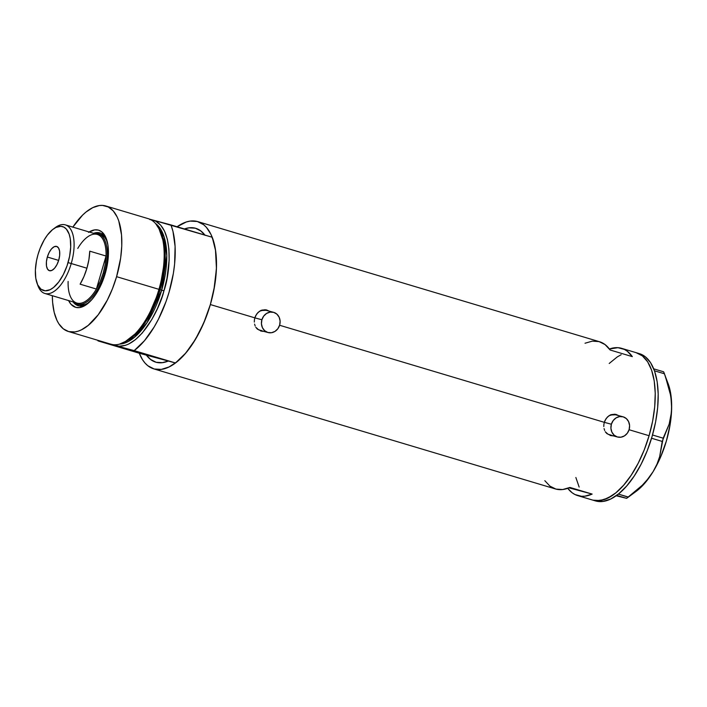 <?xml version="1.0" encoding="UTF-8"?>
<svg xmlns="http://www.w3.org/2000/svg" width="707" height="707" viewBox="0 0 707 707"><rect width="100%" height="100%" fill="white"/><g stroke="black" fill="none" stroke-linecap="round" stroke-linejoin="round"><path stroke-width="1.06" d="M604.308 422.335L611.369 424.235A10.481 9.271 -74.9 0 1 622.973 416.777A10.481 9.271 -74.9 0 1 629.133 429.547A10.481 9.271 -74.9 0 1 617.529 437.014A10.481 9.271 -74.9 0 1 611.369 424.235L604.308 422.335L605.077 420.329L607.472 416.944L610.724 414.779L616.283 414.523L618.572 415.592L614.427 414.187L609.019 415.681L606.138 418.517L604.317 422.326L279.601 325.255L604.317 422.326L603.884 424.421L604.317 422.326M622.973 416.777L615.346 414.726A10.481 9.271 105.1 0 0 610.53 414.868M254.829 317.858L261.89 319.758A10.481 9.271 -74.9 0 1 273.494 312.3A10.481 9.271 -74.9 0 1 279.654 325.07A10.481 9.271 -74.9 0 1 268.05 332.537A10.481 9.271 -74.9 0 1 261.89 319.758L254.829 317.858L255.598 315.852L257.993 312.467L261.254 310.311L266.804 310.046L269.093 311.115L264.948 309.71L259.54 311.204L256.659 314.041L254.838 317.85L210.359 304.558L254.838 317.85L254.405 319.944L254.838 317.85M273.494 312.3L265.867 310.249A10.481 9.271 105.1 0 0 261.051 310.391M610.079 435.459A10.914 9.659 105.1 0 0 612.509 435.662M603.796 426.533L603.884 424.421L603.796 426.533M604.679 430.492L604.061 428.583L604.679 430.492M606.889 433.63L605.634 432.198L606.889 433.63M613.976 435.751L612.023 435.812L613.976 435.751M260.609 330.982A10.914 9.659 105.1 0 0 263.031 331.185M254.317 322.056L254.405 319.944L254.317 322.056M255.2 326.015L254.591 324.106L255.2 326.015M257.41 329.153L256.155 327.721L257.41 329.153M264.498 331.274L262.544 331.344L264.498 331.274M168.319 361.038A69.852 32.566 106.6 0 1 155.743 362.17A69.852 32.566 106.6 0 1 146.42 355.153L150.388 359.342L156.15 362.284L162.663 362.647L168.319 361.038L175.477 362.965L185.773 353.04L195.424 339.378L203.793 322.86L210.359 304.558A76.842 35.827 106.6 0 1 153.737 368.86A76.842 35.827 106.6 0 1 139.27 353.226L97.973 340.88A76.842 35.827 106.6 0 1 97.743 340.27L97.973 340.88L134.18 350.619L175.477 362.965A76.842 35.827 -73.4 0 0 212.233 237.26L170.935 224.914A76.842 35.827 106.6 0 1 134.18 350.619L144.475 340.694L154.126 327.032L158.509 319.069L166.039 301.509L169.061 292.212L173.383 273.3L174.611 264.003L175.097 246.478L172.959 231.304L170.935 224.914L149.751 219.214L155.637 221.123L160.604 225.056L164.563 231.207L167.373 239.346L168.911 249.156L169.132 260.264L166.967 278.417L163.944 290.833C159.755 309.533 138.157 350.769 116.072 345.75L175.477 362.965L139.27 353.226L168.319 361.038L162.018 362.726L156.15 362.284L150.891 359.73L146.42 355.153A69.852 32.566 106.6 0 0 155.743 362.17L155.761 362.178A69.852 32.566 106.6 0 0 168.319 361.038M153.737 368.86L555.472 488.961A76.842 35.827 -73.4 0 0 569.939 487.441L592.148 494.078A76.842 35.827 106.6 0 1 577.672 495.598L595.435 500.909A76.842 35.827 -73.4 0 0 595.877 501.033L592.917 500.149L596.416 500.706L603.893 499.681L611.776 495.828L615.779 492.894L623.707 485.135L631.28 475.113L638.2 463.226L644.218 449.926L649.088 435.715L652.632 421.151L654.709 406.781L655.239 393.172L654.205 380.843L651.642 370.256L647.647 361.834L642.389 355.886L636.053 352.652L642.389 355.886L647.647 361.834L651.642 370.256L654.205 380.843L655.239 393.172L654.709 406.781L652.632 421.151L649.088 435.715L644.218 449.926L638.2 463.226L631.28 475.113L623.707 485.135L615.779 492.894L607.799 498.099L600.084 500.547L592.917 500.149A76.842 35.827 106.6 0 1 592.475 500.026A76.842 35.827 -73.4 0 0 649.088 435.715L629.08 429.732L649.088 435.715A76.842 35.827 -73.4 0 0 636.494 352.784A76.842 35.827 106.6 0 1 648.946 436.192A76.842 35.827 106.6 0 1 592.917 500.149L595.877 501.033A76.842 35.827 -73.4 0 0 651.907 437.076A76.842 35.827 -73.4 0 0 639.455 353.668L621.692 348.357A76.842 35.827 106.6 0 1 632.332 356.637L610.132 350A76.842 35.827 -73.4 0 0 599.483 341.72L197.757 221.618A76.842 35.827 106.6 0 1 210.359 304.558L205.481 318.76L199.471 332.069L192.543 343.956L184.969 353.977L177.042 361.737L169.07 366.942L161.355 369.39L154.188 368.992L147.851 365.758L145.068 363.106L142.584 359.81L139.27 353.226L97.973 340.88L119.05 346.227L125.431 345.343L128.762 344L135.558 339.563L142.31 332.953L151.802 319.529L157.343 308.738L162 296.958L163.944 290.833L161.682 290.179L163.944 290.833C170.511 272.769 174.408 226.779 152.836 220.045L149.849 219.568M152.836 220.045L212.233 237.26L215.644 250.87L216.483 267.361L214.681 285.646L210.359 304.558L213.903 289.985L216.439 268.695L215.467 249.677L214.371 244.145L211.084 234.591L206.435 227.371L203.651 224.729L197.315 221.494L190.148 221.097L186.339 221.971L177.077 226.753A76.842 35.827 106.6 0 1 197.757 221.618M585.016 343.24L592.28 341.145L599.041 341.596L605.059 344.583L610.132 350L632.332 356.637L627.268 351.22L624.361 349.408L617.945 347.685L609.407 348.993A76.842 35.827 106.6 0 1 621.692 348.357M577.672 495.598A76.842 35.827 106.6 0 1 567.756 488.325L572.096 492.735L575.003 494.547L581.419 496.27L584.875 496.173L592.148 494.078L568.994 487.848L592.148 494.078L569.939 487.441L562.675 489.536L555.914 489.085L549.896 486.098L544.823 480.68M204.88 235.06L201.115 231.136L195.353 228.202L188.84 227.84L184.43 228.953A69.852 32.566 106.6 0 1 195.759 228.317A69.852 32.566 106.6 0 1 204.88 235.06A69.852 32.566 106.6 0 0 195.759 228.317A69.852 32.566 106.6 0 0 184.43 228.953L189.485 227.76L195.353 228.202L200.611 230.756L205.074 235.334M609.195 363.486L617.184 356.973L621.161 354.702L617.184 356.973L609.195 363.486M579.148 487.052L575.86 477.499L579.148 487.052M268.474 310.947A10.914 9.659 105.1 0 0 266.274 309.913M265.982 309.825L266.804 310.046M261.997 330.743L258.523 329.709L255.766 327.253M260.653 310.523L266.088 310.311M617.953 415.424A10.914 9.659 105.1 0 0 615.753 414.382M615.461 414.302L616.283 414.523M611.467 435.22L608.002 434.186L605.245 431.73M610.132 415L615.558 414.788M256.252 327.854A10.481 9.271 105.1 0 0 260.423 330.478L268.05 332.537M261.89 319.758L261.44 323.815L262.412 327.65L264.657 330.69L267.829 332.476L271.453 332.723L274.97 331.406L277.851 328.72L279.654 325.07L280.105 321.022L279.132 317.187L276.888 314.138L273.715 312.361L270.092 312.114L266.574 313.431L263.693 316.117L261.89 319.758M605.731 432.331A10.481 9.271 105.1 0 0 609.894 434.955L617.529 437.014M611.369 424.235L610.919 428.292L611.891 432.127L614.136 435.167L617.308 436.953L620.932 437.2L624.449 435.883L627.33 433.197L629.133 429.547L629.583 425.499L628.611 421.664L626.367 418.615L623.194 416.838L619.571 416.591L616.053 417.908L613.172 420.594L611.369 424.235M636.053 352.652A76.842 35.827 106.6 0 1 636.494 352.784M665.172 375.656L670.643 395.381L671.588 404.05L671.429 412.455L669.158 424.173L662.22 441.433L651.562 438.243L662.22 441.433L659.684 456.581L657.006 464.128L653.144 471.596A65.928 30.737 -73.4 0 0 671.65 408.319A65.928 30.737 -73.4 0 0 668.256 383.998L663.617 371.802L653.745 368.851L663.617 371.802L664.465 373.782L654.479 370.804L664.465 373.782L669.794 391.051L671.243 399.711L671.65 408.319L670.925 416.467L669.158 424.173L663.175 438.181L652.508 434.991L663.175 438.181L659.684 456.581L657.006 464.128L653.144 471.596L648.231 478.604L642.327 485.205L628.408 497.074L618.369 494.078L628.258 497.189L636.159 491.356A65.928 30.737 -73.4 0 0 653.144 471.596L648.231 478.604L642.327 485.205L626.614 498.347L616.142 495.757M628.408 497.074L626.614 498.347L616.672 495.377L626.614 498.347L615.912 495.695M668.23 383.928L670.766 393.949L671.65 408.319L670.156 424.386L666.374 441.027L660.577 457.137L653.144 471.596L644.598 483.429L635.505 491.833M595.877 501.033L603.044 501.431L610.76 498.983L618.74 493.778L626.667 486.018L634.241 476.005L641.161 464.11L647.179 450.81L652.048 436.599L655.592 422.035L657.669 407.665L658.199 394.055L657.165 381.727L654.602 371.14L650.608 362.718L645.35 356.77L639.013 353.544M73.086 301.916A37.984 17.71 -73.4 0 0 87.748 303.577A37.984 17.71 106.6 0 1 78.132 305.707A37.984 17.71 106.6 0 1 73.086 301.916M88.508 232.364L94.632 229.89L98.379 230.102L101.702 231.799L105.599 236.96L107.897 244.869L108.401 254.829L107.711 262.191L105.219 273.618A40.255 18.771 106.6 0 1 86.767 304.346A40.255 18.771 106.6 0 1 68.614 300.581M88.614 302.852A36.676 17.101 106.6 0 1 79.546 304.761L77.319 304.098A36.676 17.101 106.6 0 1 74.014 302.198A36.676 17.101 -73.4 0 0 104.344 273.406A36.676 17.101 -73.4 0 0 94.526 233.593A36.676 17.101 106.6 0 1 98.335 233.823A36.676 17.101 106.6 0 1 104.344 273.406L105.202 273.662L104.344 273.406A36.676 17.101 106.6 0 1 77.319 304.098M79.387 306.078L76.25 304.478L74.253 302.402A37.984 17.71 -73.4 0 0 78.654 305.839M159.172 228.812L158.439 227.548A65.486 30.534 106.6 0 1 158.951 289.34L159.676 289.57A64.39 30.021 -73.4 0 0 159.172 228.812A64.39 30.021 -73.4 0 0 158.801 228.193L163.847 242.89L164.749 259.902L159.676 289.57L158.951 289.34A65.486 30.534 -73.4 0 0 148.214 218.657L105.847 205.993A65.486 30.534 106.6 0 1 116.584 276.676L158.951 289.34L116.584 276.676A65.486 30.534 106.6 0 1 68.332 331.477A65.486 30.534 106.6 0 1 52.336 295.712L52.627 302.472L54.165 312.291L56.975 320.421L58.822 323.771L63.303 328.835L68.703 331.592L74.809 331.928L78.062 331.185L81.393 329.842L88.189 325.406L98.229 314.748L107.305 300.122L112.431 288.783L116.584 276.676L120.65 258.09L121.763 246.107L121.542 234.998L118.749 220.884L117.203 217.049L113.235 210.898L108.268 206.965L102.488 205.41L99.36 205.543L92.776 207.628L85.98 212.065L82.586 215.114L72.777 227.221M159.667 289.578L160.1 289.702L148.267 317.646L138.165 331.68L125.819 341.472A63.745 29.721 106.6 0 0 160.1 289.702L161.682 290.179A63.745 29.721 -73.4 0 0 155.637 223.589L164.121 236.863L166.79 255.731L161.682 290.179L159.667 289.578M124.785 341.985L137.344 332.166L147.63 317.947L159.676 289.57A64.39 30.021 -73.4 0 1 125.431 341.667L124.123 342.329A65.486 30.534 106.6 0 0 158.951 289.34A65.486 30.534 -73.4 0 1 110.699 344.15L68.332 331.477M119.616 344.097L134.259 337.433L147.065 322.622L161.682 290.179A63.745 29.721 -73.4 0 1 119.616 344.097M72.848 227.115A65.486 30.534 106.6 0 1 105.847 205.993M159.384 229.192A63.745 29.721 106.6 0 1 160.1 289.702L165.12 260.512L164.263 243.747L159.384 229.192M89.117 231.976A40.255 18.771 106.6 0 1 106.359 238.789A40.255 18.771 106.6 0 1 105.219 273.618L101.154 284.621L95.887 294.253L91.919 299.503L85.671 305.106L79.546 307.58L75.79 307.368L71.009 304.293L68.579 300.51M100.403 233.089A37.984 17.71 -73.4 0 0 94.835 233.549L100.703 233.169M93.598 233.319A37.984 17.71 106.6 0 1 99.89 232.921A37.984 17.71 106.6 0 1 106.766 239.973A37.984 17.71 -73.4 0 0 93.598 233.319M100.341 234.424L104.689 237.225L107.084 241.06A36.676 17.101 106.6 0 0 100.553 234.485M88.755 302.755L84.99 304.593L79.758 304.814M77.77 248.422A35.801 16.694 106.6 0 1 87.368 237.066A35.801 16.694 106.6 0 1 106.05 256.031L96.399 289.048L80.112 284.179A35.801 16.694 -73.4 0 0 86.926 268.209L71.239 263.517A35.801 16.694 -73.4 0 0 71.796 231.401A35.801 16.694 -73.4 0 0 55.402 227.504L53.308 229.05A33.353 15.554 106.6 0 1 68.579 232.674A33.353 15.554 106.6 0 1 68.066 262.597L86.926 268.209A35.801 16.694 -73.4 0 0 89.771 251.162L106.05 256.031A35.801 16.694 -73.4 0 0 97.336 234.432L65.371 224.879A35.801 16.694 106.6 0 1 71.239 263.517A35.801 16.694 106.6 0 1 44.859 293.476A35.801 16.694 106.6 0 1 37.542 284.523M37.073 283.366L37.975 285.805A35.801 16.694 -73.4 0 0 54.05 291.39A35.801 16.694 -73.4 0 0 71.239 263.517L68.066 262.597A33.353 15.554 106.6 0 1 52.053 288.571A33.353 15.554 106.6 0 1 37.073 283.366A33.353 15.554 106.6 0 1 38.019 254.52L36.481 260.839L35.377 270.083L35.801 278.337L37.701 284.886L40.926 289.163L45.195 290.816L50.144 289.684L53.599 287.422L58.716 281.996L63.338 274.546L67.077 265.717L69.604 256.279L70.7 247.035L70.285 238.78L69.171 234.185L66.361 229.095L63.833 227.097L60.882 226.302L55.941 227.433L52.477 229.695L47.369 235.122L44.205 239.903L40.131 248.351L38.019 254.52A33.353 15.554 106.6 0 1 53.308 229.05M47.342 257.021L58.654 260.406L47.342 257.021L49.137 252.487L51.523 248.882L54.139 246.743L56.595 246.407L58.504 247.918L59.582 251.047L59.671 255.324L58.743 260.096A12.664 5.903 106.6 0 1 49.41 270.693A12.664 5.903 106.6 0 1 47.342 257.021A12.664 5.903 106.6 0 1 56.666 246.425A12.664 5.903 106.6 0 1 58.743 260.096L56.949 264.63L54.563 268.236L51.938 270.374L49.49 270.71L47.572 269.199L46.494 266.062L46.415 261.793L47.342 257.021M54.333 228.343A35.801 16.694 106.6 0 1 65.371 224.879M103.213 273.079L104.344 273.406L103.213 273.079L105.202 264.418L106.05 256.031A35.801 16.694 106.6 0 1 103.213 273.079A35.801 16.694 106.6 0 1 96.399 289.048L100.217 281.457L103.213 273.079M44.859 293.476L76.833 303.038A35.801 16.694 -73.4 0 0 96.399 289.048A35.801 16.694 106.6 0 1 69.94 295.367A35.801 16.694 106.6 0 1 68.119 281.439M96.399 289.048L80.112 284.179L83.93 276.596L86.926 268.209L88.914 259.549L89.771 251.162L106.05 256.031L96.399 289.048"/></g></svg>
